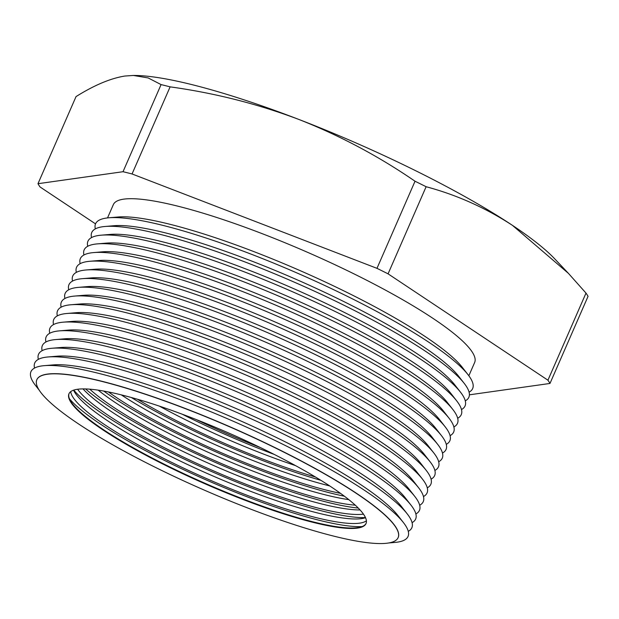 <?xml version="1.0" encoding="UTF-8"?>
<svg xmlns="http://www.w3.org/2000/svg" width="619" height="619" viewBox="0 0 619 619"><rect width="100%" height="100%" fill="white"/><g stroke="black" fill="none" stroke-linecap="round" stroke-linejoin="round"><path stroke-width="0.93" d="M362.076 526.576A168.925 29.201 23.6 0 1 319.358 520.316A168.925 29.201 23.6 0 1 69.429 398.721M69.049 393.576A162.085 28.017 -156.4 0 0 71.077 401.855A162.085 28.017 -156.4 0 0 313.431 521.949A162.085 28.017 -156.4 0 0 358.656 527.496A162.085 28.017 -156.4 0 0 366.108 523.357M366.402 520.803A162.085 28.017 23.6 0 1 315.404 517.445A162.085 28.017 23.6 0 1 158.131 455.584A162.085 28.017 23.6 0 1 70.721 391.626M365.458 517.561A168.925 29.201 23.6 0 1 323.311 511.279A168.925 29.201 23.6 0 1 73.738 390.117M73.576 390.171A162.085 28.017 -156.4 0 0 75.023 392.817A162.085 28.017 -156.4 0 0 317.385 512.911A162.085 28.017 -156.4 0 0 362.602 518.459A162.085 28.017 -156.4 0 0 365.527 517.716M363.454 514.134A162.085 28.017 23.6 0 1 319.35 508.408A162.085 28.017 23.6 0 1 77.623 389.258M358.285 508.083A168.925 29.201 23.6 0 1 327.258 502.241A168.925 29.201 23.6 0 1 85.569 388.933M83 388.902A162.085 28.017 -156.4 0 0 321.331 503.874A162.085 28.017 -156.4 0 0 360.057 509.948M355.267 505.174A162.085 28.017 23.6 0 1 323.296 499.371A162.085 28.017 23.6 0 1 89.755 389.173M344.388 496.206A168.925 29.201 23.6 0 1 331.204 493.204A168.925 29.201 23.6 0 1 103.721 391.061M98.181 390.156A162.085 28.017 -156.4 0 0 325.277 494.836A162.085 28.017 -156.4 0 0 348.822 499.657M340.496 493.343A162.085 28.017 23.6 0 1 327.25 490.333A162.085 28.017 23.6 0 1 108.472 391.974M121.293 394.876A162.085 28.017 -156.4 0 0 329.231 485.799A162.085 28.017 -156.4 0 0 329.656 485.9M36.854 379.695A197.144 34.076 23.6 0 1 36.885 379.625A197.144 34.076 23.6 0 1 101.075 381.064A197.144 34.076 23.6 0 1 300.23 460.404A197.144 34.076 23.6 0 1 398.195 537.478A197.144 34.076 23.6 0 1 398.164 537.547M39.283 390.272L35.546 385.482A205.763 35.569 23.6 0 1 44.204 365.667A205.763 35.569 23.6 0 1 97.949 373.18A205.763 35.569 23.6 0 1 403.464 522.629A205.763 35.569 23.6 0 1 394.806 542.445L388.755 542.956M403.464 522.629L397.901 515.495A197.415 34.122 -156.4 0 0 104.781 372.112A197.415 34.122 -156.4 0 0 53.211 364.908L44.204 365.667M34.54 368.065A205.763 35.569 23.6 0 1 48.003 356.97A205.763 35.569 23.6 0 1 101.748 364.483A205.763 35.569 23.6 0 1 407.263 513.925A205.763 35.569 23.6 0 1 408.277 531.35M407.263 513.925L401.7 506.799A197.415 34.122 -156.4 0 0 108.58 363.415A197.415 34.122 -156.4 0 0 57.01 356.204L48.003 356.97M38.339 359.368A205.763 35.569 23.6 0 1 51.803 348.273A205.763 35.569 23.6 0 1 105.547 355.786A205.763 35.569 23.6 0 1 411.062 505.228A205.763 35.569 23.6 0 1 412.076 522.645M411.062 505.228L405.507 498.102A197.415 34.122 -156.4 0 0 112.379 354.71A197.415 34.122 -156.4 0 0 60.817 347.507L51.803 348.273M42.138 350.671A205.763 35.569 23.6 0 1 55.602 339.576A205.763 35.569 23.6 0 1 109.346 347.081A205.763 35.569 23.6 0 1 414.869 496.531A205.763 35.569 23.6 0 1 415.875 513.948M414.869 496.531L409.306 489.397A197.415 34.122 -156.4 0 0 116.179 346.013A197.415 34.122 -156.4 0 0 64.616 338.81L55.602 339.576M45.938 341.967A205.763 35.569 23.6 0 1 59.401 330.871A205.763 35.569 23.6 0 1 113.145 338.384A205.763 35.569 23.6 0 1 418.668 487.834A205.763 35.569 23.6 0 1 419.674 505.251M418.668 487.834L413.105 480.7A197.415 34.122 -156.4 0 0 119.978 337.316A197.415 34.122 -156.4 0 0 68.415 330.105L59.401 330.871M49.737 333.27A205.763 35.569 23.6 0 1 63.208 322.174A205.763 35.569 23.6 0 1 116.952 329.687A205.763 35.569 23.6 0 1 422.468 479.129A205.763 35.569 23.6 0 1 423.473 496.554M422.468 479.129L416.904 472.003A197.415 34.122 -156.4 0 0 123.785 328.619A197.415 34.122 -156.4 0 0 72.214 321.408L63.208 322.174M53.536 324.573A205.763 35.569 23.6 0 1 67.007 313.477A205.763 35.569 23.6 0 1 120.751 320.982A205.763 35.569 23.6 0 1 426.267 470.432A205.763 35.569 23.6 0 1 427.272 487.849M426.267 470.432L420.703 463.298A197.415 34.122 -156.4 0 0 127.584 319.915A197.415 34.122 -156.4 0 0 76.013 312.711L67.007 313.477M57.343 315.868A205.763 35.569 23.6 0 1 70.806 304.772A205.763 35.569 23.6 0 1 124.551 312.286A205.763 35.569 23.6 0 1 430.066 461.735A205.763 35.569 23.6 0 1 431.079 479.152M430.066 461.735L424.51 454.601A197.415 34.122 -156.4 0 0 131.383 311.218A197.415 34.122 -156.4 0 0 79.82 304.014L70.806 304.772M61.142 307.171A205.763 35.569 23.6 0 1 74.605 296.075A205.763 35.569 23.6 0 1 128.35 303.589A205.763 35.569 23.6 0 1 433.873 453.038A205.763 35.569 23.6 0 1 434.878 470.455M433.873 453.038L428.309 445.904A197.415 34.122 -156.4 0 0 135.182 302.521A197.415 34.122 -156.4 0 0 83.619 295.309L74.605 296.075M64.941 298.474A205.763 35.569 23.6 0 1 78.404 287.378A205.763 35.569 23.6 0 1 132.149 294.892A205.763 35.569 23.6 0 1 437.672 444.334A205.763 35.569 23.6 0 1 438.678 461.759M437.672 444.334L432.108 437.207A197.415 34.122 -156.4 0 0 138.981 293.816A197.415 34.122 -156.4 0 0 87.418 286.612L78.404 287.378M68.74 289.777A205.763 35.569 23.6 0 1 82.203 278.682A205.763 35.569 23.6 0 1 135.956 286.187A205.763 35.569 23.6 0 1 441.471 435.637A205.763 35.569 23.6 0 1 442.477 453.054M441.471 435.637L435.908 428.503A197.415 34.122 -156.4 0 0 142.78 285.119A197.415 34.122 -156.4 0 0 91.217 277.916L82.203 278.682M72.539 281.072A205.763 35.569 23.6 0 1 86.01 269.977A205.763 35.569 23.6 0 1 139.755 277.49A205.763 35.569 23.6 0 1 445.27 426.94A205.763 35.569 23.6 0 1 446.276 444.357M445.27 426.94L439.707 419.806A197.415 34.122 -156.4 0 0 146.587 276.422A197.415 34.122 -156.4 0 0 95.017 269.219L86.01 269.977M76.346 272.375A205.763 35.569 23.6 0 1 89.809 261.28A205.763 35.569 23.6 0 1 143.554 268.793A205.763 35.569 23.6 0 1 449.069 418.235A205.763 35.569 23.6 0 1 450.083 435.66M449.069 418.235L443.506 411.109A197.415 34.122 -156.4 0 0 150.386 267.725A197.415 34.122 -156.4 0 0 98.816 260.514L89.809 261.28M80.145 263.679A205.763 35.569 23.6 0 1 93.608 252.583A205.763 35.569 23.6 0 1 147.353 260.096A205.763 35.569 23.6 0 1 452.876 409.538A205.763 35.569 23.6 0 1 453.882 426.955M452.876 409.538L447.313 402.412A197.415 34.122 -156.4 0 0 154.185 259.021A197.415 34.122 -156.4 0 0 102.622 251.817L93.608 252.583M83.944 254.982A205.763 35.569 23.6 0 1 97.407 243.878A205.763 35.569 23.6 0 1 151.152 251.391A205.763 35.569 23.6 0 1 456.675 400.841A205.763 35.569 23.6 0 1 457.681 418.258M456.675 400.841L451.112 393.707A197.415 34.122 -156.4 0 0 157.984 250.324A197.415 34.122 -156.4 0 0 106.422 243.12L97.407 243.878M87.743 246.277A205.763 35.569 23.6 0 1 101.207 235.181A205.763 35.569 23.6 0 1 154.951 242.694A205.763 35.569 23.6 0 1 460.474 392.144A205.763 35.569 23.6 0 1 461.48 409.561M460.474 392.144L454.911 385.01A197.415 34.122 -156.4 0 0 161.783 241.627A197.415 34.122 -156.4 0 0 110.221 234.415L101.207 235.181M91.542 237.58A205.763 35.569 23.6 0 1 105.013 226.484A205.763 35.569 23.6 0 1 158.758 233.997A205.763 35.569 23.6 0 1 464.273 383.44A205.763 35.569 23.6 0 1 465.279 400.864M464.273 383.44L458.71 376.313A197.415 34.122 -156.4 0 0 165.59 232.93A197.415 34.122 -156.4 0 0 114.02 225.718L105.013 226.484M95.341 228.883A205.763 35.569 23.6 0 1 108.812 217.787A205.763 35.569 23.6 0 1 162.557 225.293A205.763 35.569 23.6 0 1 468.072 374.743A205.763 35.569 23.6 0 1 469.078 392.16M468.072 374.743L462.331 367.377A197.144 34.076 -156.4 0 0 169.614 224.194A197.144 34.076 -156.4 0 0 118.121 216.998L108.812 217.787M313.237 522.397A162.085 28.017 -156.4 0 0 366.015 523.581A162.085 28.017 -156.4 0 0 285.467 460.211A162.085 28.017 -156.4 0 0 121.726 394.976A162.085 28.017 -156.4 0 0 68.949 393.8A162.085 28.017 -156.4 0 0 149.496 457.162A162.085 28.017 -156.4 0 0 313.237 522.397M101.013 381.203A197.144 34.076 -156.4 0 0 36.823 379.764A197.144 34.076 -156.4 0 0 134.787 456.837A197.144 34.076 -156.4 0 0 333.943 536.178A197.144 34.076 -156.4 0 0 398.133 537.617A197.144 34.076 -156.4 0 0 300.169 460.544A197.144 34.076 -156.4 0 0 101.013 381.203M468.846 375.764L474.641 362.502A197.144 34.076 -156.4 0 0 376.677 285.429A197.144 34.076 -156.4 0 0 177.521 206.088A197.144 34.076 -156.4 0 0 113.331 204.649L107.536 217.911M469.403 394.821L549.989 383.447L588.05 296.339A281.823 48.715 -156.4 0 0 586 293.097L547.939 380.205L388.067 273.838L426.12 186.721A281.823 48.715 -156.4 0 0 415.032 181.228L376.979 268.337L132.056 173.962L170.117 86.853A281.823 48.715 -156.4 0 0 165.552 85.693A281.823 48.715 -156.4 0 0 161.079 84.594L123.019 171.711L37.976 183.704L76.036 96.595C94.258 85.182 110.553 78.327 124.922 76.029L133.387 75.456L148.181 77.94L161.079 84.594M132.056 173.962A281.823 48.715 -156.4 0 0 127.499 172.809A281.823 48.715 -156.4 0 0 123.019 171.711M133.387 75.456L134.965 75.464A247.213 42.734 23.6 0 1 298.938 119.475A247.213 42.734 23.6 0 1 512.424 225.339A247.213 42.734 23.6 0 1 554.725 258.858L568.428 273.366L512.424 225.339C485.52 207.806 456.752 194.939 426.12 186.721M37.976 183.704A281.823 48.715 -156.4 0 0 40.026 186.946L95.527 223.869M388.067 273.838A281.823 48.715 -156.4 0 0 376.979 268.337M549.989 383.447A281.823 48.715 -156.4 0 0 547.939 380.205M586 293.097L568.428 273.366M415.032 181.228C378.588 156.174 339.893 135.584 298.938 119.475C257.798 103.953 214.855 93.074 170.117 86.853M315.489 477.032A162.085 28.017 23.6 0 1 137.433 399.24M159.369 406.126A162.085 28.017 -156.4 0 0 295.534 465.612M260.475 447.614A162.085 28.017 23.6 0 1 196.393 419.62M274.171 454.385A168.925 29.201 23.6 0 1 182.125 414.173M320.905 480.336A168.925 29.201 23.6 0 1 131.329 397.506"/></g></svg>
